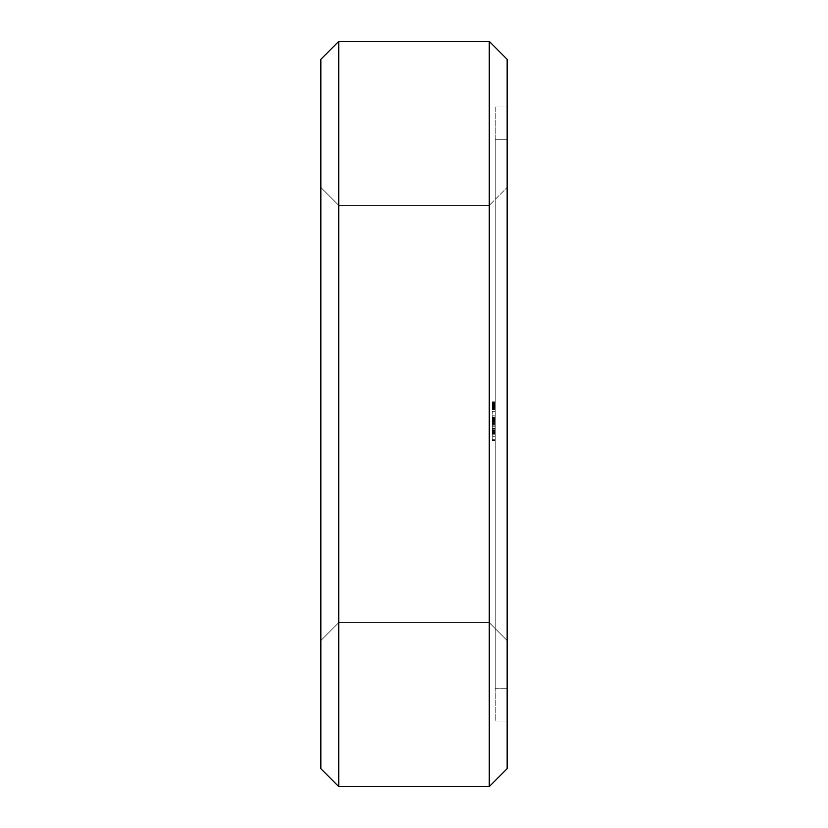 <?xml version="1.0" encoding="UTF-8"?>
<svg xmlns="http://www.w3.org/2000/svg" width="828" height="828" viewBox="0 0 828 828"><rect width="100%" height="100%" fill="white"/><g stroke="black" fill="none" stroke-linecap="round" stroke-linejoin="round"><path stroke-width="0.62" stroke-dasharray="4.14 3.1" d="M338.735 41.4L320.85 59.285L320.85 768.715L338.735 786.6L338.735 41.4L489.265 41.4L507.15 59.285L507.15 768.715L489.265 786.6L489.265 41.4M320.85 640.541L320.85 187.459L320.85 640.541L320.85 187.459L320.85 640.541L320.85 187.459L320.85 640.541L338.735 622.656L338.735 205.344L338.735 622.656L320.85 640.541L338.735 622.656L338.735 205.344L338.735 622.656L338.735 205.344L338.735 622.656L489.265 622.656L489.265 205.344L489.265 622.656L338.735 622.656L320.85 640.541M338.735 786.6L489.265 786.6M320.85 187.459L338.735 205.344L489.265 205.344L489.265 622.656L489.265 205.344L489.265 622.656L489.265 205.344L507.15 187.459L507.15 640.541L507.15 187.459L507.15 640.541L489.265 622.656L507.15 640.541L507.15 187.459L507.15 640.541L507.15 187.459L489.265 205.344L507.15 187.459L489.265 205.344L338.735 205.344L320.85 187.459M507.15 106.978L507.15 721.022L507.15 106.978L495.227 106.978L495.227 721.022L495.227 106.978L507.15 106.978M507.15 721.022L495.227 721.022L507.15 721.022M492.246 403.257L495.227 403.257L495.227 407.552L495.227 404.871L495.227 405.72L495.227 404.871L495.227 405.72L492.246 405.72L492.246 404.871L492.246 405.834L492.246 402.719L492.246 409.798L492.246 401.859L492.246 409.798L492.246 401.859L492.246 408.721L492.246 402.936L492.246 405.72L495.227 405.72L492.246 405.72L495.227 405.72L492.246 405.72L495.227 405.72L495.227 402.936L495.227 405.823L495.227 402.719L495.227 409.591L495.227 402.077L495.227 409.591L495.227 403.453L495.227 409.591L495.227 408.09L492.246 408.09L495.227 408.09L495.227 409.798L495.227 402.077L495.227 409.591L495.227 402.077L495.227 409.591L495.227 402.077L495.227 409.591L492.246 409.591L492.246 404.219L492.246 409.591L495.227 409.591L492.246 409.591L495.227 409.591L492.246 409.591L495.227 409.591L492.246 409.591L495.227 409.591L492.246 409.591L495.227 409.591L492.246 409.591L495.227 409.591L492.246 409.591L495.227 409.591L495.227 407.521L495.227 408.535L492.246 408.701L492.246 406.579L492.246 409.229L492.246 402.511L492.246 408.525L495.227 408.525L495.227 406.124L495.227 409.529L492.246 409.529L495.227 409.798L495.227 405.823L495.227 408.949L495.227 407.873L495.227 408.721L492.246 408.535M495.227 403.298L495.227 406.155L492.246 406.155L495.227 406.124L495.227 401.859L495.227 403.298L492.246 403.298M495.227 408.525L492.246 408.701L495.227 408.732L492.246 408.732L492.246 408.142L492.246 408.949L495.227 408.949L495.227 406.32L495.227 408.949L492.246 408.949L495.227 408.732L495.227 403.526L495.227 409.798L495.227 406.32L492.246 406.362L492.246 408.732L495.227 408.949L495.227 401.859L495.227 409.591L495.227 401.859L495.227 403.795L495.227 402.574L492.246 402.574L495.227 402.336L492.246 402.336M495.227 403.257L495.227 402.336M495.227 139.766L495.227 688.234L495.227 139.766L495.227 688.234L495.227 139.766L495.227 688.234L495.227 139.766L507.15 139.766L507.15 688.234L507.15 139.766L507.15 688.234L507.15 139.766L507.15 688.234L507.15 139.766L495.227 139.766M495.227 439.647L495.227 436.687L495.227 440.61L495.227 439.647L492.246 439.647L492.246 411.04L492.246 440.61L492.246 439.647L495.227 439.647M495.227 434.193L495.227 436.687L495.227 432.288L495.227 434.193L492.246 434.193L495.227 434.193M495.227 431.088L495.227 428.49L495.227 431.088L492.246 431.088L495.227 431.088M495.227 423.957L495.227 433.996L495.227 417.643L495.227 433.996L495.227 417.643L495.227 433.996L495.227 423.957L492.246 423.957L492.246 433.551L495.227 433.551M495.227 420.562L495.227 423.16L495.227 419.361L495.227 420.562L492.246 420.562L495.227 420.562M495.227 417.457L495.227 414.963L495.227 417.457L492.246 417.457L495.227 417.457M495.227 412.002L495.227 414.963L495.227 411.278L495.227 412.002L492.246 412.002L495.227 412.002M495.227 411.04L492.246 411.04M495.227 433.52L492.246 433.996L495.227 433.996L492.246 433.996L495.227 433.996L492.246 433.996L492.246 433.085L495.227 433.085L492.246 433.106L495.227 433.085L492.246 433.085L495.227 433.085L495.227 433.996L495.227 433.085L492.246 433.085L492.246 418.585L495.227 418.585L492.246 418.585L495.227 418.585L495.227 433.996L495.227 418.585L492.246 418.585L492.246 424.909L495.227 424.919L495.227 422.28L495.227 424.94L495.227 419.434L495.227 433.996L495.227 417.643L495.227 424.919L492.246 424.919L492.246 425.83L495.227 425.851L492.246 425.851L495.227 425.851L492.246 425.851L495.227 425.851L492.246 425.851L495.227 425.83L492.246 425.83L492.246 420.665L495.227 420.665L495.227 419.092L495.227 433.127L495.227 418.119L495.227 420.696L492.246 420.696L492.246 418.523L492.246 426.731L492.246 416.018L492.246 433.551M495.227 415.138L495.227 416.018L495.227 415.138L492.246 415.138L492.246 416.018L492.246 415.138L495.227 415.138M495.227 404.871L492.246 404.871L495.227 404.871M495.227 409.27L492.246 409.27L495.227 409.28M495.227 409.798L492.246 409.798L492.246 408.815L492.246 409.798L492.246 409.26L492.246 409.798L495.227 409.798M495.227 402.719L495.227 405.855L495.227 402.719L492.246 402.719L492.246 405.855L492.246 402.719L495.227 402.698L492.246 402.719M495.227 403.795L492.246 403.795L495.227 403.795M495.227 402.491L492.246 402.491L492.246 401.859L492.246 402.832L492.246 401.859L492.246 402.501L495.227 402.511L492.246 402.501M495.227 401.859L492.246 401.859L495.227 401.859M495.227 402.077L492.246 402.077L492.246 404.219L492.246 402.077L495.227 402.108M495.227 403.453L492.246 403.453M495.227 408.794L492.246 408.784M495.227 406.403L492.246 406.403L495.227 406.382M495.227 405.378L492.246 405.337M495.227 405.078L492.246 405.078L492.246 408.39L492.246 405.078L495.227 405.078L492.246 405.078L495.227 405.078L495.227 408.39L492.246 408.39L495.227 408.401L495.227 405.078L492.246 405.078L495.227 405.078M495.227 407.873L492.246 407.914L495.227 407.873M495.227 409.115L492.246 409.115L495.227 409.115M495.227 407.655L492.246 407.614M495.227 404.219L492.246 404.219L495.227 404.219M495.227 406.051L492.246 406.051L492.246 408.949L492.246 406.32L495.227 406.32L492.246 405.937L495.227 406.02M495.227 406.082L492.246 406.082L495.227 406.093M495.227 688.234L507.15 688.234L495.227 688.234M495.227 436.687L492.246 436.687L495.227 436.687M495.227 440.361L492.246 440.361M495.227 440.61L492.246 440.61M495.227 432.288L492.246 432.288L495.227 432.288M495.227 440.382L492.246 440.382M495.227 428.49L492.246 428.49L495.227 428.49M495.227 423.16L492.246 423.16L495.227 423.16M495.227 419.361L492.246 419.361L495.227 419.361M495.227 414.963L492.246 414.963L495.227 414.963M495.227 411.278L492.246 411.278L495.227 411.278M495.227 420.22L492.246 420.22L495.227 420.22M495.227 419.165L492.246 419.165L495.227 419.165M495.227 418.119L492.246 418.119L495.227 418.119M495.227 417.643L492.246 417.643L492.246 433.996L492.246 417.643L495.227 417.643L492.246 417.643M495.227 418.523L492.246 418.523L492.246 433.996L492.246 418.523L495.227 418.523L492.246 418.523L495.227 418.523L492.246 418.523L495.227 418.523L492.246 418.523L495.227 418.523L495.227 419.092L492.246 419.092L495.227 419.092L495.227 418.523M495.227 426.731L492.246 426.731M495.227 421.349L492.246 421.349M495.227 420.469L492.246 420.469L495.227 420.469M495.227 416.018L492.246 416.018L495.227 416.018M495.227 416.929L492.246 416.929L495.227 416.929M495.227 424.629L492.246 424.629L495.227 424.619M495.227 422.197L492.246 422.197M495.227 424.733L492.246 424.733M495.227 424.774L492.246 424.774M495.227 423.543L492.246 423.543M495.227 431.73L492.246 431.73M495.227 426.979L492.246 426.979M495.227 423.346L492.246 423.346M495.227 420.862L492.246 420.862M495.227 432.04L492.246 432.04M495.227 419.434L492.246 419.434L492.246 424.94L492.246 419.434L495.227 419.434M495.227 430.808L492.246 430.808M495.227 430.467L492.246 430.467M495.227 421.121L492.246 421.121M495.227 432.164L492.246 432.164L495.227 432.175M495.227 420.79L492.246 420.79M495.227 419.548L492.246 419.548M495.227 430.726L492.246 430.726M495.227 428.262L492.246 428.262M495.227 419.817L492.246 419.817M495.227 418.533L492.246 418.533L495.227 418.533M495.227 425.82L492.246 425.82L495.227 425.82M492.246 433.52L492.246 423.957M495.227 418.585L492.246 418.585L495.227 418.585M495.227 429.784L492.246 429.784M495.227 421.721L492.246 421.721M495.227 429.742L492.246 429.742M495.227 421.276L492.246 421.276M495.227 421.752L492.246 421.752M495.227 433.996L492.246 433.986M495.227 433.085L492.246 433.085L495.227 433.085M495.227 424.909L492.246 424.909L492.246 422.28L492.246 424.94L495.227 424.94M495.227 433.044L492.246 433.044L495.227 433.044M492.246 408.732L492.246 405.937L495.227 405.937L495.227 408.732L492.246 408.742M492.246 405.823L492.246 407.179L492.246 405.823L495.227 405.844M492.246 408.142L492.246 407.159L492.246 408.152L495.227 408.152M492.246 433.127L492.246 425.83L492.246 433.127L495.227 433.127M495.227 407.966L492.246 407.966M495.227 408.659L492.246 408.659L495.227 408.649M495.227 408.442L492.246 408.442L495.227 408.473M495.227 405.068L492.246 405.068L495.227 405.058M495.227 405.72L492.246 405.72L495.227 405.72M495.227 405.689L492.246 405.689M495.227 406.579L492.246 406.579L495.227 406.579M495.227 403.526L495.227 402.915L492.246 402.925L495.227 402.905L495.227 403.536L492.246 403.526L495.227 403.536M495.227 408.949L492.246 408.949L495.227 408.949M495.227 405.855L492.246 405.855M495.227 406.32L492.246 406.32L495.227 406.362M495.227 407.252L492.246 407.252L495.227 407.293M495.227 432.558L492.246 432.558L495.227 432.558M495.227 430.995L492.246 430.995L495.227 430.995M495.227 428.666L492.246 428.666L495.227 428.666M495.227 422.984L492.246 422.984L495.227 422.984M495.227 420.665L492.246 420.665M495.227 425.83L492.246 425.83M495.227 422.28L492.246 422.28L495.227 422.28M495.227 404.188L492.246 404.188L495.227 404.157M495.227 405.472L492.246 405.472M495.227 406.538L492.246 406.538L495.227 406.558M495.227 406.952L492.246 406.952M495.227 407.707L492.246 407.707M495.227 408.597L492.246 408.597L495.227 408.628M495.227 409.653L492.246 409.653L495.227 409.653M495.227 409.187L492.246 409.187L495.227 409.187M495.227 406.248L492.246 406.248M495.227 405.513L492.246 405.513L495.227 405.523M495.227 405.171L492.246 405.171M495.227 404.799L492.246 404.799M495.227 404.043L492.246 404.043L495.227 404.074M495.227 403.081L492.246 403.081L495.227 403.091M495.227 402.998L492.246 402.998M495.227 402.015L492.246 402.015M495.227 402.046L492.246 402.046M495.227 407.314L492.246 407.314M495.227 409.477L492.246 409.477L495.227 409.498M495.227 404.395L492.246 404.395L495.227 404.354M495.227 403.402L492.246 403.402M495.227 407.003L492.246 407.003L495.227 406.993M495.227 402.222L492.246 402.222M495.227 406.196L492.246 406.196L495.227 406.186M495.227 407.552L492.246 407.552L495.227 407.521M495.227 403.474L492.246 403.474M495.227 404.416L492.246 404.416M495.227 407.19L492.246 407.179M495.227 402.832L492.246 402.832M495.227 401.932L492.246 401.932M495.227 408.815L492.246 408.815L495.227 408.835M495.227 409.053L492.246 409.053M495.227 408.566L492.246 408.566M495.227 405.296L492.246 405.296M495.227 406.858L492.246 406.858M495.227 409.26L492.246 409.26L495.227 409.229M495.227 407.8L492.246 407.8M495.227 406.827L492.246 406.827L495.227 406.796M495.227 405.275L492.246 405.275M495.227 404.136L492.246 404.136L495.227 404.105M495.227 406.683L492.246 406.683M495.227 403.702L492.246 403.702M495.227 408.235L492.246 408.235M495.227 407.21L492.246 407.21M495.227 406.631L492.246 406.631M495.227 407.49L492.246 407.49M495.227 408.059L492.246 408.059M495.227 404.488L492.246 404.488L495.227 404.499M495.227 402.915L492.246 402.915M495.227 404.84L492.246 404.84M495.227 403.153L492.246 403.153M495.227 404.261L492.246 404.261M495.227 405.202L492.246 405.202M495.227 405.596L492.246 405.596M495.227 405.389L492.246 405.389M495.227 407.862L492.246 407.862M338.735 622.656L489.265 622.656L507.15 640.541L489.265 622.656L338.735 622.656M338.735 205.344L489.265 205.344L338.735 205.344"/><path stroke-width="1.24" d="M320.85 59.285L338.735 41.4L320.85 59.285L320.85 768.715L338.735 786.6L320.85 768.715M338.735 41.4L489.265 41.4L338.735 41.4L338.735 786.6L489.265 786.6L507.15 768.715L489.265 786.6L338.735 786.6M489.265 41.4L507.15 59.285L489.265 41.4L489.265 786.6M507.15 59.285L507.15 768.715"/></g></svg>

